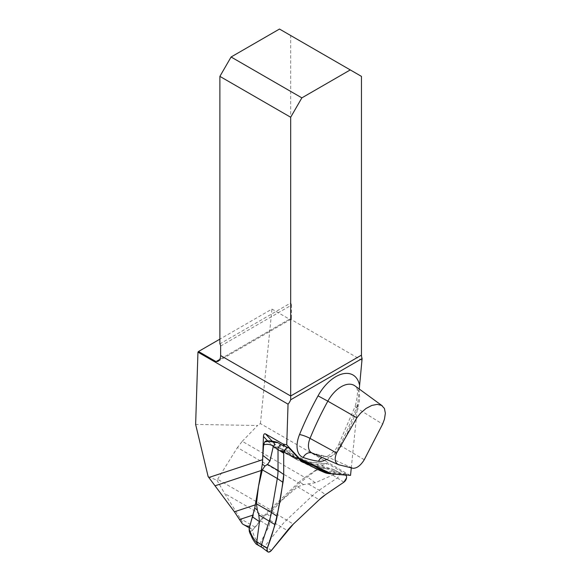 <?xml version="1.0" encoding="UTF-8"?>
<svg xmlns="http://www.w3.org/2000/svg" width="581" height="581" viewBox="0 0 581 581"><rect width="100%" height="100%" fill="white"/><g stroke="black" fill="none" stroke-linecap="round" stroke-linejoin="round"><path stroke-width="0.44" stroke-dasharray="2.9 2.18" d="M255.27 504.874L261.588 470.37L261.181 470.508M262.496 463.246L261.588 470.37M252.452 517.627L250.251 525.035A4.75 2.738 -60 0 0 250.977 528.841A4.75 2.738 -60 0 0 255.03 527.12L263.861 516.139L224.68 493.516L240.374 518.651C242.197 521.31 242.858 523.038 242.357 523.83M217.599 479.289L237.426 447.566L298.38 482.76L269.962 509.522L217.599 479.289L216.996 480.276L224.68 493.516M298.38 482.76A43.263 24.976 -60 0 1 304.916 477.488L242.262 441.313L237.426 447.566M263.861 516.139A43.263 24.976 -60 0 1 269.962 509.522M242.262 441.313L257.572 425.517L195.63 424.406M304.916 477.488L323.29 465.018L327.561 463.667L345.935 474.023L349.537 475.04L260.419 423.593L257.572 425.517M250.251 525.035L250.099 525.398M255.647 504.751L253.12 515.398M362.116 360.467L290.841 319.318A2.636 1.525 -120 0 0 290.878 319.303A2.636 1.525 -120 0 0 291.422 318.09L219.8 359.443L289.498 319.209L271.959 309.085L219.887 339.144M220.635 346.036L291.422 305.17L291.422 318.09M291.422 305.17A2.636 1.525 -120 0 0 290.674 303.013L219.887 343.887M361.462 76.38L290.674 35.514L290.674 303.013M351.273 468.046L359.283 389.045M290.674 35.514L279.483 29.05M290.841 319.318L289.498 319.209M208.129 476.551L216.996 480.276M260.419 423.593L271.959 309.085M350.532 475.374L349.537 475.04M299.215 458.975L295.097 456.993L298.344 458.039M345.935 474.023L327.001 472.331L309.47 462.207L328.396 463.899M285.191 446.382L295.097 456.993L277.442 446.811L274.283 448.038L267.667 440.943M323.29 465.018L306.492 463.522L306.921 462.839M307.022 462.73L308.758 461.982L309.47 462.207L277.558 446.869L272.242 441.175M256.127 544.034L259.453 545.203L259.852 544.847L259.7 543.99L269.032 526.284L270.201 520.365L270.056 516.168L271.799 511.178L283.855 498.505L297.661 486.834L303.551 484.634L315.272 482.753L335.012 474.067L333.596 471.104L335.578 470.799L334.126 469.666L318.076 466.521L309.019 463.689M324.234 471.002L338.425 472.273A3.275 1.896 -60 0 1 338.781 472.36A3.275 1.896 -60 0 1 338.912 472.418L334.126 469.666L317.146 464.669L308.315 463.347M338.912 472.418A3.275 1.896 -60 0 1 339.449 474.917A3.275 1.896 -60 0 1 337.474 477.807L319.165 490.226A43.147 24.91 120 0 0 312.651 495.484L286.789 519.835A43.147 24.91 120 0 0 280.703 526.43L264.791 546.234A3.275 1.896 -60 0 1 261.995 547.425L261.929 547.389M281.923 445.017L281.981 445.053A3.275 1.896 -60 0 1 282.243 445.257L292.78 456.557A43.147 24.91 120 0 0 296.201 459.288A43.147 24.91 120 0 0 297.16 459.796L317.153 469.404A43.147 24.91 120 0 0 317.858 469.724A43.147 24.91 120 0 0 320.356 470.516M307.995 463.282L312.317 464.887L315.527 466.819M299.796 459.593L281.393 450.551L282.279 450.493L282.33 449.338L277.718 442.642L282.243 445.257L289.127 448.162M296.201 459.288L281.393 450.551L278.03 449.389L273.331 446.186L267.841 440.964L268.538 440.892L266.033 441.023M259.7 543.99C255.894 540.134 253.461 535.573 252.401 530.308L266.868 513.953L300.348 482.433L316.173 470.261C322.368 470.704 328.062 472.2 333.247 474.757M252.401 530.308L249.99 531.695L249.314 531.375M265.655 441.052L267.841 440.964M306.056 462.737L278.03 449.389M317.146 464.669L318.352 466.383L318.148 467.523L316.173 470.261M252.299 538.326L249.99 531.695M333.596 471.104A56.277 24.692 9.8 0 0 326.231 468.729L318.148 467.523M326.231 468.729L318.352 466.383M255.03 527.12L240.374 518.651M364.251 459.745L341.163 446.063A210.358 121.451 120 0 0 357.438 408.458L382.61 424.13M338.57 464.72L312.404 453.136A210.358 121.451 120 0 0 327.197 456.782A15.15 8.751 120 0 0 341.163 446.063A8.439 0.683 -153.3 0 1 338.745 444.269L355.274 406.061A8.439 2.012 -160 0 0 357.438 408.458A25.934 14.975 120 0 0 354.991 385.915C358.15 387.28 358.252 393.998 355.274 406.061A8.439 2.012 -160 0 1 357.235 405.502A218.768 126.302 -60 0 1 340.313 444.618A23.56 13.603 -60 0 1 326.725 459.491M312.055 452.998A15.15 8.751 120 0 0 312.404 453.136A8.439 6.856 109.7 0 0 312.041 452.991L325.774 456.368A8.439 6.718 -81.8 0 1 327.197 456.782L353.146 468.308M357.714 404.136A34.344 19.827 -60 0 1 357.235 405.502M340.313 444.618A8.439 0.683 -153.3 0 0 338.745 444.269C333.639 455.046 323.893 457.588 325.774 456.368A8.439 6.718 -81.8 0 0 321.78 457.305M306.492 463.522L274.283 448.038M332.942 475.193L343.872 482.201M333.901 469.659L338.425 472.273L344.555 474.844M260.266 543.62L271.465 550.367M270.201 520.365L287.384 530.569M271.799 511.178L293.332 524.113M297.661 486.834L319.187 499.769M308.664 484.162L319.165 490.226L325.563 494.62M312.687 466.826L317.153 469.404L323.944 472.244M282.177 451.147L297.16 459.796L303.957 462.629M282.279 450.493L292.78 456.557L299.673 459.462M282.33 449.338L273.331 446.186M303.914 461.83L307.291 462.992M309.426 463.536L318.076 466.521M315.272 482.753L307.138 476.776M303.551 484.634L300.348 482.433M266.868 513.953L270.056 516.168M260.448 520.729L269.032 526.284M250.977 528.841L249.351 527.904M218.122 361.302L290.878 319.303M308.729 461.982L327.561 463.667M277.435 446.804L309.353 462.149M324.634 472.549L317.858 469.724M338.781 472.36L344.794 474.866"/><path stroke-width="0.87" d="M250.099 525.398C249.126 526.713 246.874 526.386 243.345 524.44L242.357 523.83L234.404 511.788L208.129 476.551L195.63 424.406L197.954 352.144L288.045 404.158L286.738 444.872L282.969 443.993L265.43 433.869C264.297 433.441 263.636 434.29 263.447 436.425L262.496 463.246M253.12 515.398L252.452 517.627M338.57 464.72C334.838 462.803 334.191 458.874 336.631 452.94L356.865 417.79L360.409 413.316L366.001 408.479L371.84 405.422L377.236 404.369L381.601 405.4L384.419 408.458L385.37 413.229L384.448 419.177L382.61 424.13L364.251 459.745C360.728 465.41 357.032 468.264 353.146 468.308L338.57 464.72L312.026 452.984A8.439 6.856 109.7 0 1 312.041 452.991A8.439 6.856 109.7 0 0 303.217 457.487A23.56 13.603 -60 0 1 299.52 434.566A218.768 126.302 -60 0 1 318.039 395.85A34.344 19.827 -60 0 1 342.405 373.924A34.344 19.827 -60 0 1 359.603 385.428L362.116 358.542A7.916 4.568 60 0 1 361.462 355.136L361.462 76.38L350.27 69.916L301.866 97.862L231.085 56.996L279.483 29.05L350.27 69.916M219.887 339.144L198.506 351.49A7.916 4.568 -60 0 1 197.954 352.144M198.506 351.49L216.038 361.614L218.013 361.367L219.8 359.443A7.916 4.568 120 0 0 220.635 355.565L290.674 396.002L290.674 399.786L362.116 358.542M288.045 404.158A7.916 4.568 120 0 0 290.674 399.786M286.738 444.872L299.324 458.358L331.119 473.646L350.532 475.374L351.273 468.046M361.462 355.136L290.674 396.002L290.674 117.246L219.887 76.38L219.887 343.887A2.636 1.525 -120 0 1 220.635 346.036L220.635 355.565M219.887 76.38L231.085 56.996M301.866 97.862L290.674 117.246M359.283 389.045L359.603 385.428M331.119 473.646L327.001 472.331L299.215 458.975M298.344 458.039L299.324 458.358M285.191 446.382L282.969 443.993M277.718 442.642L273.709 442.315L274.675 445.061L273.397 445.983L269.969 460.973L267.521 464.386L264.914 466.064L262.314 469.84L258.509 486.319L256.446 503.8L257.318 510.038L258.792 514.882L259.475 521.687L256.708 542.552L257.528 544.281L256.127 544.034A56.277 45.906 115.7 0 1 252.299 538.326L249.314 531.375L249.104 528.717C250.861 534.324 253.396 538.936 256.708 542.552M261.995 547.425A3.275 1.896 -60 0 1 261.871 547.346A3.275 1.896 -60 0 1 261.53 544.666L269.293 520.946A43.147 24.91 120 0 0 271.436 512.449L277.304 478.49A43.147 24.91 120 0 0 278.023 470.45L278.023 449.229A3.275 1.896 -60 0 1 279.374 446.012A3.275 1.896 -60 0 1 281.858 444.988A3.275 1.896 -60 0 1 281.981 445.053M261.929 547.389L256.127 544.034M320.356 470.516A43.147 24.91 120 0 0 322.513 470.85L324.234 471.002M309.019 463.689L299.796 459.593M249.99 531.695L249.314 531.375M273.397 445.983C269.773 444.182 266.497 443.848 263.578 444.973L262.336 464.161L254.739 508.121L249.104 528.717M263.578 444.973L264.783 441.872L265.655 441.052L269.076 441.248L264.783 441.872M267.841 440.964C269.867 440.681 273.005 441.132 277.275 442.337M273.709 442.315A56.277 21.221 -133.3 0 0 269.076 441.248M277.122 516.32L282.991 482.361A42.202 24.366 120 0 0 283.702 474.495L283.702 453.274A4.22 2.44 -60 0 1 285.438 449.135A4.22 2.44 -60 0 1 288.634 447.813A4.22 2.44 -60 0 1 289.127 448.162L299.673 459.462A42.202 24.366 120 0 0 303.957 462.629L323.944 472.244A42.202 24.366 120 0 0 324.634 472.549A42.202 24.366 120 0 0 329.187 473.653L345.107 475.076A4.22 2.44 -60 0 1 345.557 475.185A4.22 2.44 -60 0 1 346.45 478.337A4.22 2.44 -60 0 1 343.872 482.201L325.563 494.62A42.202 24.366 120 0 0 319.187 499.769L293.332 524.113A42.202 24.366 120 0 0 287.384 530.569L271.465 550.367A4.22 2.44 -60 0 1 267.71 551.797A4.22 2.44 -60 0 1 267.267 548.348L275.038 524.636A42.202 24.366 120 0 0 277.122 516.32L271.436 512.449L256.446 503.8M319.187 499.769L293.332 524.113L271.465 550.367C268.226 553.083 266.824 552.408 267.267 548.348C276.788 523.205 281.037 498.287 283.702 474.495L283.702 453.274L285.787 448.786C287.145 447.602 288.263 447.392 289.127 448.162L299.673 459.462C307.349 464.415 315.439 468.671 323.944 472.244L329.187 473.653L345.107 475.076C346.276 475.287 346.748 476.253 346.523 477.981L343.872 482.201L325.563 494.62L319.187 499.769M208.906 477.488L262.706 459.665M261.181 470.508L215.333 485.701M234.404 511.788L255.27 504.874M253.222 515.02L239.648 519.516M382.262 405.821L354.991 385.915A25.934 14.975 120 0 0 327.837 401.166L356.865 417.79M318.039 395.85L327.837 401.166A210.358 121.451 120 0 0 310.029 438.394L336.631 452.94M299.52 434.566A8.439 1.59 -157.8 0 1 310.029 438.394A15.15 8.751 120 0 0 312.055 452.998M219.8 359.443L216.038 361.614M326.725 459.491A23.56 13.603 -60 0 1 318.599 461.278A218.768 126.302 -60 0 1 303.217 457.487M321.78 457.305A8.439 6.718 -81.8 0 0 318.599 461.278M267.667 440.943L263.447 436.425M265.43 433.869L272.242 441.175M273.498 446.615L283.702 453.274M257.005 542.051L267.267 548.348M258.792 514.882L275.038 524.636M315.527 466.819L322.513 470.85L329.187 473.653M302.171 460.755L312.687 466.826M267.521 464.386L278.023 470.45L283.702 474.495M262.314 469.84L277.304 478.49L282.991 482.361M345.107 475.076L344.555 474.844M262.336 464.161L264.914 466.064M263.244 455.678L269.969 460.973M259.475 521.687L252.655 516.981M257.318 510.038L254.739 508.121M249.351 527.904L243.345 524.44M281.923 445.017L277.326 442.366M281.858 444.988L288.634 447.813M344.794 474.866L345.557 475.185M261.871 547.346L267.71 551.797M250.251 534.041L249.343 531.542"/></g></svg>
